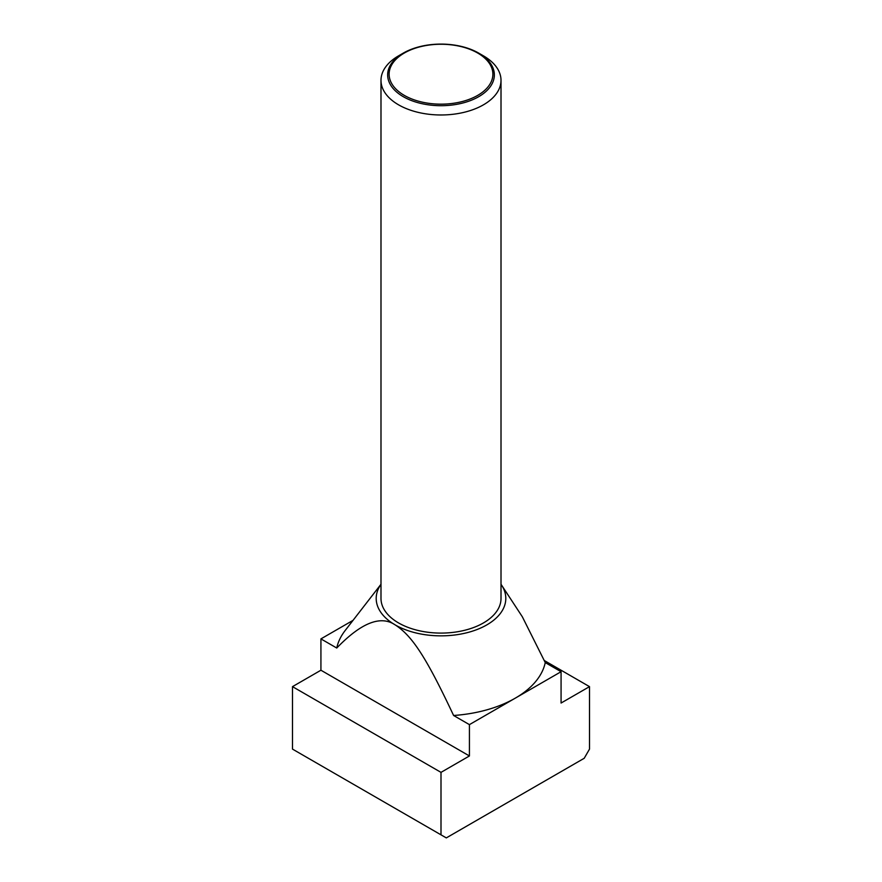 <?xml version="1.0" encoding="UTF-8"?>
<svg xmlns="http://www.w3.org/2000/svg" width="882" height="882" viewBox="0 0 882 882"><rect width="100%" height="100%" fill="white"/><g stroke="black" fill="none" stroke-linecap="round" stroke-linejoin="round"><path stroke-width="1.32" d="M483.424 55.842L478.728 53.118A53.35 30.804 180 0 1 478.728 96.678A53.35 30.804 180 0 1 403.272 96.678A53.35 30.804 180 0 1 403.272 53.118A53.35 30.804 180 0 1 478.728 53.118L483.435 55.842A60.009 34.641 0 0 0 483.424 55.842A60.009 34.641 0 0 1 501.009 80.339L501.009 598.448A60.009 34.641 0 0 1 463.965 630.454A60.009 34.641 0 0 1 398.576 622.946A60.009 34.641 0 0 1 380.991 598.448L380.991 80.339A60.009 34.641 0 0 0 398.576 104.837A60.009 34.641 0 0 0 463.965 112.345A60.009 34.641 0 0 0 501.009 80.339M403.272 53.118L398.565 55.842A60.009 34.641 0 0 0 380.991 80.339M404.309 95.388A51.884 29.955 0 0 0 477.691 95.388A51.884 29.955 0 0 0 477.691 53.03A51.884 29.955 0 0 0 404.309 53.03A51.884 29.955 0 0 0 404.309 95.388M561.073 671.709L545.252 662.58A105.013 60.626 180 0 1 515.253 698.169A105.013 60.626 180 0 1 453.602 715.489L469.422 724.629L561.073 671.709L561.073 703.042L589.507 686.637L589.507 749.105L584.204 758.288L446.303 837.9L441 834.835L441 772.367L469.422 755.962L469.422 724.629M501.009 584.314A64.805 37.419 180 0 1 476.853 629.605A64.805 37.419 180 0 1 395.18 624.897A64.805 37.419 180 0 1 380.991 584.314M380.991 584.259L345.138 630.553A105.013 60.626 180 0 0 336.748 648.027C361.201 622.758 380.671 615.052 395.18 624.897C412.368 635.966 426.469 657.829 453.602 715.489M545.252 662.58L522.32 616.761L501.009 584.259M353.054 620.344L320.927 638.888L320.927 670.221L292.493 686.637L292.493 749.105L441 834.835M336.748 648.027L320.927 638.888M589.507 686.637L544.293 660.53M469.422 755.962L320.927 670.221M441 772.367L292.493 686.637"/></g></svg>
